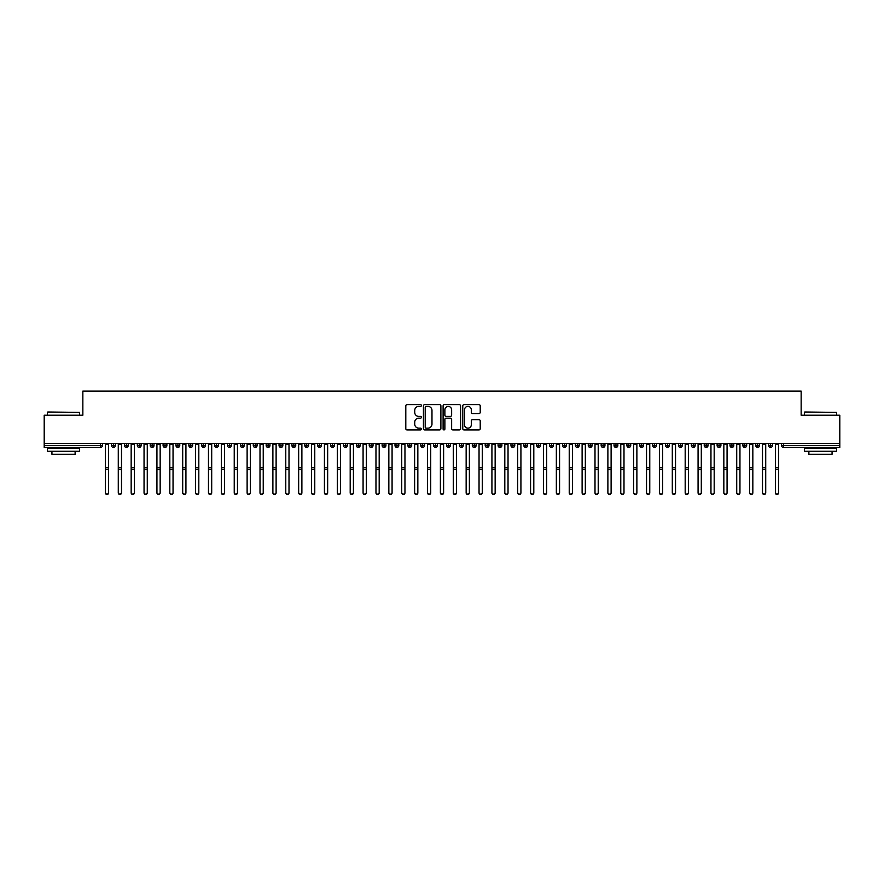 <?xml version="1.0" encoding="UTF-8"?>
<svg xmlns="http://www.w3.org/2000/svg" width="884" height="884" viewBox="0 0 884 884"><rect width="100%" height="100%" fill="white"/><g stroke="black" fill="none" stroke-linecap="round" stroke-linejoin="round"><path stroke-width="1.33" d="M421.381 405.513A0.884 0.884 0 0 0 420.497 404.629L407.06 404.629A1.26 1.26 0 0 0 405.8 405.9L405.8 428.663A1.26 1.26 0 0 0 407.06 429.922L420.497 429.922A0.884 0.884 0 0 0 421.381 429.038A0.884 0.884 0 0 0 420.497 428.154L418.762 428.154A4.044 4.044 0 0 1 414.718 424.11L414.718 422.209A4.044 4.044 0 0 1 418.762 418.165L420.497 418.165A0.884 0.884 0 0 0 421.381 417.281A0.884 0.884 0 0 0 420.497 416.397L418.762 416.397A4.044 4.044 0 0 1 414.718 412.342L414.718 410.452A4.044 4.044 0 0 1 418.762 406.397L420.497 406.397A0.884 0.884 0 0 0 421.381 405.513M478.962 413.546A1.26 1.26 0 0 0 480.222 412.287L480.222 405.9A1.26 1.26 0 0 0 478.962 404.629L464.034 404.629A1.26 1.26 0 0 0 462.774 405.9L462.774 428.663A1.26 1.26 0 0 0 464.034 429.922L478.962 429.922A1.26 1.26 0 0 0 480.222 428.663L480.222 420.95A1.26 1.26 0 0 0 478.962 419.679L472.575 419.679A1.26 1.26 0 0 0 471.305 420.95L471.305 424.773A3.381 3.381 0 0 1 467.923 428.154A3.381 3.381 0 0 1 464.542 424.773L464.542 409.789A3.381 3.381 0 0 1 467.923 406.397A3.381 3.381 0 0 1 471.305 409.789L471.305 412.287A1.26 1.26 0 0 0 472.575 413.546L478.962 413.546M44.2 443.437L839.8 443.437L839.8 415.215L801.147 415.215L801.147 391.126L82.853 391.126L82.853 415.215L44.2 415.215L44.2 445.492L100.533 445.492L100.533 443.437M440.895 405.9A1.26 1.26 0 0 0 439.624 404.629L424.707 404.629A1.26 1.26 0 0 0 423.436 405.9L423.436 428.663A1.26 1.26 0 0 0 424.707 429.922L439.624 429.922A1.26 1.26 0 0 0 440.895 428.663L440.895 405.9M444.376 404.629L459.293 404.629A1.26 1.26 0 0 1 460.564 405.9L460.564 428.663A1.26 1.26 0 0 1 459.293 429.922L452.906 429.922A1.26 1.26 0 0 1 451.647 428.663L451.647 419.425A1.26 1.26 0 0 0 450.376 418.165L446.144 418.165A1.26 1.26 0 0 0 444.873 419.425L444.873 429.038A0.884 0.884 0 0 1 443.989 429.922A0.884 0.884 0 0 1 443.105 429.038L443.105 405.9A1.26 1.26 0 0 1 444.376 404.629M102.467 445.492L100.533 445.492L100.533 447.426A1.934 1.934 0 0 0 102.467 445.492L102.467 443.437L102.467 445.492A1.934 1.934 0 0 1 100.533 447.426L44.2 447.426L44.2 445.492M839.8 443.437L839.8 447.426L783.467 447.426A1.934 1.934 0 0 1 781.533 445.492L781.533 443.437M113.484 443.437L113.484 447.426A1.934 1.934 0 0 1 111.55 445.492L111.55 443.437M115.351 443.437L115.351 445.492A1.934 1.934 0 0 1 113.484 447.426A1.934 1.934 0 0 0 115.351 445.492L111.55 445.492A1.934 1.934 0 0 0 113.484 447.426M126.368 443.437L126.368 447.426A1.934 1.934 0 0 1 124.434 445.492L124.434 443.437L124.434 445.492A1.934 1.934 0 0 0 126.368 447.426A1.934 1.934 0 0 0 128.235 445.492L128.235 443.437M139.252 443.437L139.252 447.426A1.934 1.934 0 0 1 137.318 445.492L137.318 443.437L137.318 445.492A1.934 1.934 0 0 0 139.252 447.426A1.934 1.934 0 0 0 141.12 445.492L141.12 443.437M152.136 443.437L152.136 447.426A1.934 1.934 0 0 1 150.203 445.492L150.203 443.437L150.203 445.492A1.934 1.934 0 0 0 152.136 447.426A1.934 1.934 0 0 0 154.004 445.492L154.004 443.437M165.021 443.437L165.021 447.426A1.934 1.934 0 0 1 163.087 445.492L163.087 443.437L163.087 445.492A1.934 1.934 0 0 0 165.021 447.426A1.934 1.934 0 0 0 166.888 445.492L166.888 443.437M177.905 443.437L177.905 447.426A1.934 1.934 0 0 1 175.971 445.492L175.971 443.437L175.971 445.492A1.934 1.934 0 0 0 177.905 447.426A1.934 1.934 0 0 0 179.772 445.492L179.772 443.437M190.789 443.437L190.789 447.426A1.934 1.934 0 0 1 188.856 445.492L188.856 443.437L188.856 445.492A1.934 1.934 0 0 0 190.789 447.426A1.934 1.934 0 0 0 192.657 445.492L192.657 443.437M203.674 443.437L203.674 447.426A1.934 1.934 0 0 1 201.74 445.492L201.74 443.437L201.74 445.492A1.934 1.934 0 0 0 203.674 447.426A1.934 1.934 0 0 0 205.541 445.492L205.541 443.437M216.558 443.437L216.558 447.426A1.934 1.934 0 0 1 214.624 445.492L214.624 443.437L214.624 445.492A1.934 1.934 0 0 0 216.558 447.426A1.934 1.934 0 0 0 218.425 445.492L218.425 443.437M229.442 443.437L229.442 447.426A1.934 1.934 0 0 1 227.508 445.492L227.508 443.437L227.508 445.492A1.934 1.934 0 0 0 229.442 447.426A1.934 1.934 0 0 0 231.31 445.492L231.31 443.437M242.327 443.437L242.327 447.426A1.934 1.934 0 0 1 240.393 445.492L240.393 443.437L240.393 445.492A1.934 1.934 0 0 0 242.327 447.426A1.934 1.934 0 0 0 244.194 445.492L244.194 443.437M255.211 443.437L255.211 447.426A1.934 1.934 0 0 1 253.277 445.492L253.277 443.437L253.277 445.492A1.934 1.934 0 0 0 255.211 447.426A1.934 1.934 0 0 0 257.078 445.492L257.078 443.437M268.095 443.437L268.095 447.426A1.934 1.934 0 0 1 266.161 445.492A1.934 1.934 0 0 0 268.095 447.426A1.934 1.934 0 0 1 266.161 445.492L266.161 443.437M269.963 443.437L269.963 445.492A1.934 1.934 0 0 1 268.095 447.426A1.934 1.934 0 0 0 269.963 445.492L266.161 445.492M280.979 447.426A1.934 1.934 0 0 1 279.046 445.492L279.046 443.437L279.046 445.492A1.934 1.934 0 0 0 280.979 447.426A1.934 1.934 0 0 0 282.847 445.492L282.847 443.437L282.847 445.492A1.934 1.934 0 0 1 280.979 447.426L280.979 445.492L282.847 445.492M293.864 443.437L293.864 447.426A1.934 1.934 0 0 1 291.93 445.492L291.93 443.437L291.93 445.492A1.934 1.934 0 0 0 293.864 447.426A1.934 1.934 0 0 0 295.731 445.492L295.731 443.437M306.748 443.437L306.748 447.426A1.934 1.934 0 0 1 304.814 445.492L304.814 443.437L304.814 445.492A1.934 1.934 0 0 0 306.748 447.426A1.934 1.934 0 0 0 308.615 445.492L308.615 443.437M319.632 443.437L319.632 445.492L317.699 445.492L317.699 443.437L317.699 445.492A1.934 1.934 0 0 0 319.632 447.426A1.934 1.934 0 0 0 321.5 445.492L321.5 443.437L321.5 445.492A1.934 1.934 0 0 1 319.632 447.426A1.934 1.934 0 0 1 317.699 445.492A1.934 1.934 0 0 0 319.632 447.426L319.632 445.492L321.5 445.492M332.517 443.437L332.517 447.426A1.934 1.934 0 0 1 330.583 445.492L330.583 443.437L330.583 445.492A1.934 1.934 0 0 0 332.517 447.426A1.934 1.934 0 0 0 334.384 445.492L334.384 443.437M345.401 443.437L345.401 447.426A1.934 1.934 0 0 1 343.467 445.492L343.467 443.437L343.467 445.492A1.934 1.934 0 0 0 345.401 447.426A1.934 1.934 0 0 0 347.268 445.492L347.268 443.437M358.285 443.437L358.285 447.426A1.934 1.934 0 0 1 356.351 445.492L356.351 443.437L356.351 445.492A1.934 1.934 0 0 0 358.285 447.426A1.934 1.934 0 0 0 360.153 445.492L360.153 443.437M371.169 443.437L371.169 447.426A1.934 1.934 0 0 1 369.236 445.492L369.236 443.437M373.037 443.437L373.037 445.492A1.934 1.934 0 0 1 371.169 447.426A1.934 1.934 0 0 0 373.037 445.492L369.236 445.492A1.934 1.934 0 0 0 371.169 447.426M384.054 443.437L384.054 447.426A1.934 1.934 0 0 1 382.12 445.492L382.12 443.437L382.12 445.492A1.934 1.934 0 0 0 384.054 447.426A1.934 1.934 0 0 0 385.921 445.492L385.921 443.437M396.938 443.437L396.938 447.426A1.934 1.934 0 0 1 395.004 445.492L395.004 443.437M398.806 443.437L398.806 445.492A1.934 1.934 0 0 1 396.938 447.426A1.934 1.934 0 0 0 398.806 445.492L395.004 445.492A1.934 1.934 0 0 0 396.938 447.426M409.822 443.437L409.822 447.426A1.934 1.934 0 0 1 407.889 445.492L407.889 443.437M411.69 443.437L411.69 445.492A1.934 1.934 0 0 1 409.822 447.426A1.934 1.934 0 0 0 411.69 445.492L407.889 445.492A1.934 1.934 0 0 0 409.822 447.426M422.707 443.437L422.707 447.426A1.934 1.934 0 0 1 420.773 445.492A1.934 1.934 0 0 0 422.707 447.426A1.934 1.934 0 0 1 420.773 445.492L420.773 443.437M424.574 443.437L424.574 445.492L424.574 443.437M435.591 443.437L435.591 447.426A1.934 1.934 0 0 1 433.657 445.492L433.657 443.437M437.458 443.437L437.458 445.492A1.934 1.934 0 0 1 435.591 447.426A1.934 1.934 0 0 0 437.458 445.492L433.657 445.492A1.934 1.934 0 0 0 435.591 447.426M448.475 443.437L448.475 447.426A1.934 1.934 0 0 1 446.542 445.492L446.542 443.437M450.343 443.437L450.343 445.492A1.934 1.934 0 0 1 448.475 447.426A1.934 1.934 0 0 0 450.343 445.492L446.542 445.492A1.934 1.934 0 0 0 448.475 447.426M461.36 443.437L461.36 447.426A1.934 1.934 0 0 1 459.426 445.492L459.426 443.437M463.227 443.437L463.227 445.492A1.934 1.934 0 0 1 461.36 447.426A1.934 1.934 0 0 0 463.227 445.492L459.426 445.492A1.934 1.934 0 0 0 461.36 447.426M474.244 443.437L474.244 447.426A1.934 1.934 0 0 1 472.31 445.492L472.31 443.437M476.111 443.437L476.111 445.492A1.934 1.934 0 0 1 474.244 447.426A1.934 1.934 0 0 0 476.111 445.492L472.31 445.492A1.934 1.934 0 0 0 474.244 447.426M487.128 443.437L487.128 447.426A1.934 1.934 0 0 1 485.194 445.492L485.194 443.437M488.996 443.437L488.996 445.492L488.996 443.437M500.012 443.437L500.012 447.426A1.934 1.934 0 0 1 498.079 445.492L498.079 443.437M501.88 443.437L501.88 445.492A1.934 1.934 0 0 1 500.012 447.426A1.934 1.934 0 0 0 501.88 445.492L498.079 445.492A1.934 1.934 0 0 0 500.012 447.426M512.897 443.437L512.897 447.426A1.934 1.934 0 0 1 510.963 445.492L510.963 443.437L510.963 445.492A1.934 1.934 0 0 0 512.897 447.426A1.934 1.934 0 0 0 514.764 445.492L514.764 443.437M525.781 443.437L525.781 447.426A1.934 1.934 0 0 1 523.847 445.492L523.847 443.437M527.649 443.437L527.649 445.492L527.649 443.437M538.665 443.437L538.665 447.426A1.934 1.934 0 0 1 536.732 445.492A1.934 1.934 0 0 0 538.665 447.426A1.934 1.934 0 0 1 536.732 445.492L536.732 443.437M540.533 443.437L540.533 445.492L540.533 443.437M551.55 443.437L551.55 447.426A1.934 1.934 0 0 1 549.616 445.492L549.616 443.437L549.616 445.492A1.934 1.934 0 0 0 551.55 447.426A1.934 1.934 0 0 0 553.417 445.492L553.417 443.437M564.434 443.437L564.434 447.426A1.934 1.934 0 0 1 562.5 445.492A1.934 1.934 0 0 0 564.434 447.426A1.934 1.934 0 0 1 562.5 445.492L562.5 443.437M566.301 443.437L566.301 445.492A1.934 1.934 0 0 1 564.434 447.426A1.934 1.934 0 0 0 566.301 445.492L562.5 445.492M577.318 443.437L577.318 447.426A1.934 1.934 0 0 1 575.385 445.492L575.385 443.437L575.385 445.492A1.934 1.934 0 0 0 577.318 447.426A1.934 1.934 0 0 0 579.186 445.492L579.186 443.437M590.203 443.437L590.203 447.426A1.934 1.934 0 0 1 588.269 445.492L588.269 443.437M592.07 443.437L592.07 445.492L592.07 443.437M603.087 443.437L603.087 447.426A1.934 1.934 0 0 1 601.153 445.492A1.934 1.934 0 0 0 603.087 447.426A1.934 1.934 0 0 1 601.153 445.492L601.153 443.437M604.954 443.437L604.954 445.492L604.954 443.437M615.971 443.437L615.971 447.426A1.934 1.934 0 0 1 614.037 445.492L614.037 443.437M617.839 443.437L617.839 445.492L617.839 443.437M628.856 443.437L628.856 447.426A1.934 1.934 0 0 1 626.922 445.492L626.922 443.437M630.723 443.437L630.723 445.492A1.934 1.934 0 0 1 628.856 447.426A1.934 1.934 0 0 0 630.723 445.492L626.922 445.492A1.934 1.934 0 0 0 628.856 447.426M641.74 443.437L641.74 447.426A1.934 1.934 0 0 1 639.806 445.492A1.934 1.934 0 0 0 641.74 447.426A1.934 1.934 0 0 1 639.806 445.492L639.806 443.437M643.607 443.437L643.607 445.492A1.934 1.934 0 0 1 641.74 447.426A1.934 1.934 0 0 0 643.607 445.492L639.806 445.492M654.624 443.437L654.624 447.426A1.934 1.934 0 0 1 652.69 445.492A1.934 1.934 0 0 0 654.624 447.426A1.934 1.934 0 0 1 652.69 445.492L652.69 443.437M656.492 443.437L656.492 445.492L656.492 443.437M667.508 443.437L667.508 447.426A1.934 1.934 0 0 1 665.575 445.492L665.575 443.437L665.575 445.492A1.934 1.934 0 0 0 667.508 447.426A1.934 1.934 0 0 0 669.376 445.492L669.376 443.437M680.393 443.437L680.393 447.426A1.934 1.934 0 0 1 678.459 445.492A1.934 1.934 0 0 0 680.393 447.426A1.934 1.934 0 0 1 678.459 445.492L678.459 443.437M682.26 443.437L682.26 445.492A1.934 1.934 0 0 1 680.393 447.426A1.934 1.934 0 0 0 682.26 445.492L678.459 445.492M693.277 443.437L693.277 447.426A1.934 1.934 0 0 1 691.343 445.492A1.934 1.934 0 0 0 693.277 447.426A1.934 1.934 0 0 1 691.343 445.492L691.343 443.437M695.144 443.437L695.144 445.492L695.144 443.437M706.161 443.437L706.161 447.426A1.934 1.934 0 0 1 704.228 445.492L704.228 443.437M708.029 443.437L708.029 445.492L708.029 443.437M719.046 443.437L719.046 447.426A1.934 1.934 0 0 1 717.112 445.492A1.934 1.934 0 0 0 719.046 447.426A1.934 1.934 0 0 1 717.112 445.492L717.112 443.437M720.913 443.437L720.913 445.492L720.913 443.437M731.93 443.437L731.93 447.426A1.934 1.934 0 0 1 729.996 445.492A1.934 1.934 0 0 0 731.93 447.426A1.934 1.934 0 0 1 729.996 445.492L729.996 443.437M733.797 443.437L733.797 445.492L733.797 443.437M744.814 443.437L744.814 447.426A1.934 1.934 0 0 1 742.88 445.492A1.934 1.934 0 0 0 744.814 447.426A1.934 1.934 0 0 1 742.88 445.492L742.88 443.437M746.682 443.437L746.682 445.492A1.934 1.934 0 0 1 744.814 447.426A1.934 1.934 0 0 0 746.682 445.492L742.88 445.492M757.699 443.437L757.699 447.426A1.934 1.934 0 0 1 755.765 445.492L755.765 443.437M759.566 443.437L759.566 445.492L759.566 443.437M770.583 443.437L770.583 447.426A1.934 1.934 0 0 1 768.649 445.492A1.934 1.934 0 0 0 770.583 447.426A1.934 1.934 0 0 1 768.649 445.492L768.649 443.437M772.45 443.437L772.45 445.492L772.45 443.437M280.979 443.437L280.979 445.492L279.046 445.492M422.707 447.426A1.934 1.934 0 0 0 424.574 445.492A1.934 1.934 0 0 1 422.707 447.426M487.128 447.426A1.934 1.934 0 0 0 488.996 445.492A1.934 1.934 0 0 1 487.128 447.426A1.934 1.934 0 0 1 485.194 445.492L488.996 445.492M525.781 447.426A1.934 1.934 0 0 0 527.649 445.492A1.934 1.934 0 0 1 525.781 447.426A1.934 1.934 0 0 1 523.847 445.492L527.649 445.492M538.665 447.426A1.934 1.934 0 0 0 540.533 445.492A1.934 1.934 0 0 1 538.665 447.426M590.203 447.426A1.934 1.934 0 0 0 592.07 445.492A1.934 1.934 0 0 1 590.203 447.426A1.934 1.934 0 0 1 588.269 445.492L592.07 445.492M603.087 447.426A1.934 1.934 0 0 0 604.954 445.492A1.934 1.934 0 0 1 603.087 447.426M615.971 447.426A1.934 1.934 0 0 0 617.839 445.492A1.934 1.934 0 0 1 615.971 447.426A1.934 1.934 0 0 1 614.037 445.492L617.839 445.492M654.624 447.426A1.934 1.934 0 0 0 656.492 445.492A1.934 1.934 0 0 1 654.624 447.426M693.277 447.426A1.934 1.934 0 0 0 695.144 445.492A1.934 1.934 0 0 1 693.277 447.426M706.161 447.426A1.934 1.934 0 0 0 708.029 445.492A1.934 1.934 0 0 1 706.161 447.426A1.934 1.934 0 0 1 704.228 445.492L708.029 445.492M719.046 447.426A1.934 1.934 0 0 0 720.913 445.492A1.934 1.934 0 0 1 719.046 447.426M731.93 447.426A1.934 1.934 0 0 0 733.797 445.492A1.934 1.934 0 0 1 731.93 447.426M757.699 447.426A1.934 1.934 0 0 0 759.566 445.492A1.934 1.934 0 0 1 757.699 447.426A1.934 1.934 0 0 1 755.765 445.492L759.566 445.492M783.467 447.426A1.934 1.934 0 0 1 781.533 445.492A1.934 1.934 0 0 0 783.467 447.426L783.467 445.492L839.8 445.492M770.583 447.426A1.934 1.934 0 0 0 772.45 445.492A1.934 1.934 0 0 1 770.583 447.426M426.099 406.397A0.884 0.884 0 0 0 425.215 407.292L425.215 427.27A0.884 0.884 0 0 0 426.099 428.154L427.933 428.154A4.044 4.044 0 0 0 431.978 424.11L431.978 410.452A4.044 4.044 0 0 0 427.933 406.397L426.099 406.397M451.647 409.844A3.381 3.381 0 0 0 448.265 406.463A3.381 3.381 0 0 0 444.873 409.844L444.873 415.126A1.26 1.26 0 0 0 446.144 416.397L450.376 416.397A1.26 1.26 0 0 0 451.647 415.126L451.647 409.844M108.621 492.874A1.613 1.58 180 0 1 107.008 494.454A1.613 1.58 180 0 1 105.395 492.874L105.395 492.532A1.613 1.58 -0 0 0 107.008 494.112A1.613 1.58 -0 0 0 108.621 492.532L108.621 470.001M105.395 443.437L105.395 492.532M108.621 443.437L108.621 492.532M121.506 492.874A1.613 1.58 180 0 1 119.892 494.454A1.613 1.58 180 0 1 118.279 492.874L118.279 492.532A1.613 1.58 -0 0 0 119.892 494.112A1.613 1.58 -0 0 0 121.506 492.532L121.506 470.001M134.39 492.874A1.613 1.58 180 0 1 132.777 494.454A1.613 1.58 180 0 1 131.163 492.874L131.163 492.532A1.613 1.58 -0 0 0 132.777 494.112A1.613 1.58 -0 0 0 134.39 492.532L134.39 470.001M147.274 492.874A1.613 1.58 180 0 1 145.661 494.454A1.613 1.58 180 0 1 144.048 492.874L144.048 492.532A1.613 1.58 -0 0 0 145.661 494.112A1.613 1.58 -0 0 0 147.274 492.532L147.274 470.001M160.159 492.874A1.613 1.58 180 0 1 158.545 494.454A1.613 1.58 180 0 1 156.932 492.874L156.932 492.532A1.613 1.58 -0 0 0 158.545 494.112A1.613 1.58 -0 0 0 160.159 492.532L160.159 470.001M118.279 443.437L118.279 492.532M121.506 443.437L121.506 492.532M131.163 443.437L131.163 492.532M134.39 443.437L134.39 492.532M144.048 443.437L144.048 492.532M147.274 443.437L147.274 492.532M156.932 443.437L156.932 492.532M160.159 443.437L160.159 492.532M47.802 411.999L79.626 412.386L47.802 411.999M63.526 451.293L47.416 451.293L47.416 448.066L79.626 448.066L79.626 451.293L63.526 451.293M75.118 451.293L75.118 454.254L51.935 454.254L51.935 451.293M804.76 411.999L836.584 412.386L804.76 411.999M820.474 451.293L804.374 451.293L804.374 448.066L836.584 448.066L836.584 451.293L820.474 451.293M832.065 451.293L832.065 454.254L808.882 454.254L808.882 451.293M173.043 492.874A1.613 1.58 180 0 1 171.43 494.454A1.613 1.58 180 0 1 169.816 492.874L169.816 492.532A1.613 1.58 -0 0 0 171.43 494.112A1.613 1.58 -0 0 0 173.043 492.532L173.043 470.001M169.816 443.437L169.816 492.532M173.043 443.437L173.043 492.532M185.927 492.874A1.613 1.58 180 0 1 184.314 494.454A1.613 1.58 180 0 1 182.701 492.874L182.701 492.532A1.613 1.58 -0 0 0 184.314 494.112A1.613 1.58 -0 0 0 185.927 492.532L185.927 470.001M198.812 492.874A1.613 1.58 180 0 1 197.198 494.454A1.613 1.58 180 0 1 195.585 492.874L195.585 492.532A1.613 1.58 -0 0 0 197.198 494.112A1.613 1.58 -0 0 0 198.812 492.532L198.812 470.001M211.696 492.874A1.613 1.58 180 0 1 210.083 494.454A1.613 1.58 180 0 1 208.469 492.874L208.469 492.532A1.613 1.58 -0 0 0 210.083 494.112A1.613 1.58 -0 0 0 211.696 492.532L211.696 470.001M224.58 492.874A1.613 1.58 180 0 1 222.967 494.454A1.613 1.58 180 0 1 221.354 492.874L221.354 492.532A1.613 1.58 -0 0 0 222.967 494.112A1.613 1.58 -0 0 0 224.58 492.532L224.58 470.001M182.701 443.437L182.701 492.532M185.927 443.437L185.927 492.532M195.585 492.874L195.585 443.437M198.812 443.437L198.812 492.532M208.469 443.437L208.469 492.532M211.696 443.437L211.696 492.532M221.354 492.874L221.354 443.437M224.58 443.437L224.58 492.532M237.465 492.874A1.613 1.58 180 0 1 235.851 494.454A1.613 1.58 180 0 1 234.238 492.874L234.238 492.532A1.613 1.58 -0 0 0 235.851 494.112A1.613 1.58 -0 0 0 237.465 492.532L237.465 470.001M250.349 492.874A1.613 1.58 180 0 1 248.736 494.454A1.613 1.58 180 0 1 247.122 492.874L247.122 492.532A1.613 1.58 -0 0 0 248.736 494.112A1.613 1.58 -0 0 0 250.349 492.532L250.349 470.001M263.233 492.874A1.613 1.58 180 0 1 261.62 494.454A1.613 1.58 180 0 1 260.007 492.874L260.007 492.532A1.613 1.58 -0 0 0 261.62 494.112A1.613 1.58 -0 0 0 263.233 492.532L263.233 470.001M276.117 492.874A1.613 1.58 180 0 1 274.504 494.454A1.613 1.58 180 0 1 272.891 492.874L272.891 492.532A1.613 1.58 -0 0 0 274.504 494.112A1.613 1.58 -0 0 0 276.117 492.532L276.117 470.001M289.002 492.874A1.613 1.58 180 0 1 287.388 494.454A1.613 1.58 180 0 1 285.775 492.874L285.775 492.532A1.613 1.58 -0 0 0 287.388 494.112A1.613 1.58 -0 0 0 289.002 492.532L289.002 470.001M234.238 443.437L234.238 492.532M237.465 443.437L237.465 492.532M247.122 443.437L247.122 492.532M250.349 443.437L250.349 492.532M260.007 443.437L260.007 492.532M263.233 443.437L263.233 492.532M272.891 443.437L272.891 492.532M276.117 443.437L276.117 492.532M285.775 492.874L285.775 443.437M289.002 443.437L289.002 492.532M301.886 492.874A1.613 1.58 180 0 1 300.273 494.454A1.613 1.58 180 0 1 298.659 492.874L298.659 492.532A1.613 1.58 -0 0 0 300.273 494.112A1.613 1.58 -0 0 0 301.886 492.532L301.886 470.001M298.659 443.437L298.659 492.532M301.886 443.437L301.886 492.532M314.77 492.874A1.613 1.58 180 0 1 313.157 494.454A1.613 1.58 180 0 1 311.544 492.874L311.544 492.532A1.613 1.58 -0 0 0 313.157 494.112A1.613 1.58 -0 0 0 314.77 492.532L314.77 470.001M311.544 492.874L311.544 443.437M314.77 443.437L314.77 492.532M327.655 492.874A1.613 1.58 180 0 1 326.041 494.454A1.613 1.58 180 0 1 324.428 492.874L324.428 492.532A1.613 1.58 -0 0 0 326.041 494.112A1.613 1.58 -0 0 0 327.655 492.532L327.655 470.001M324.428 443.437L324.428 492.532M327.655 443.437L327.655 492.532M340.539 492.874A1.613 1.58 180 0 1 338.926 494.454A1.613 1.58 180 0 1 337.312 492.874L337.312 492.532A1.613 1.58 -0 0 0 338.926 494.112A1.613 1.58 -0 0 0 340.539 492.532L340.539 470.001M337.312 492.874L337.312 443.437M340.539 443.437L340.539 492.532M353.423 492.874A1.613 1.58 180 0 1 351.81 494.454A1.613 1.58 180 0 1 350.197 492.874L350.197 492.532A1.613 1.58 -0 0 0 351.81 494.112A1.613 1.58 -0 0 0 353.423 492.532L353.423 470.001M350.197 443.437L350.197 492.532M353.423 443.437L353.423 492.532M366.308 492.874A1.613 1.58 180 0 1 364.694 494.454A1.613 1.58 180 0 1 363.081 492.874L363.081 492.532A1.613 1.58 -0 0 0 364.694 494.112A1.613 1.58 -0 0 0 366.308 492.532L366.308 470.001M363.081 443.437L363.081 492.532M366.308 443.437L366.308 492.532M379.192 492.874A1.613 1.58 180 0 1 377.578 494.454A1.613 1.58 180 0 1 375.965 492.874L375.965 492.532A1.613 1.58 -0 0 0 377.578 494.112A1.613 1.58 -0 0 0 379.192 492.532L379.192 470.001M375.965 492.874L375.965 443.437M379.192 443.437L379.192 492.532M392.076 492.874A1.613 1.58 180 0 1 390.463 494.454A1.613 1.58 180 0 1 388.849 492.874L388.849 492.532A1.613 1.58 -0 0 0 390.463 494.112A1.613 1.58 -0 0 0 392.076 492.532L392.076 470.001M388.849 492.874L388.849 443.437M392.076 443.437L392.076 492.532M404.96 492.874A1.613 1.58 180 0 1 403.347 494.454A1.613 1.58 180 0 1 401.734 492.874L401.734 492.532A1.613 1.58 -0 0 0 403.347 494.112A1.613 1.58 -0 0 0 404.96 492.532L404.96 470.001M401.734 492.874L401.734 443.437M404.96 443.437L404.96 492.532M417.845 492.874A1.613 1.58 180 0 1 416.231 494.454A1.613 1.58 180 0 1 414.618 492.874L414.618 492.532A1.613 1.58 -0 0 0 416.231 494.112A1.613 1.58 -0 0 0 417.845 492.532L417.845 470.001M414.618 443.437L414.618 492.532M417.845 443.437L417.845 492.532M430.729 492.874A1.613 1.58 180 0 1 429.116 494.454A1.613 1.58 180 0 1 427.502 492.874L427.502 492.532A1.613 1.58 -0 0 0 429.116 494.112A1.613 1.58 -0 0 0 430.729 492.532L430.729 470.001M427.502 492.874L427.502 443.437M430.729 443.437L430.729 492.532M443.613 492.874A1.613 1.58 180 0 1 442 494.454A1.613 1.58 180 0 1 440.387 492.874L440.387 492.532A1.613 1.58 -0 0 0 442 494.112A1.613 1.58 -0 0 0 443.613 492.532L443.613 470.001M440.387 492.874L440.387 443.437M443.613 443.437L443.613 492.532M456.498 492.874A1.613 1.58 180 0 1 454.884 494.454A1.613 1.58 180 0 1 453.271 492.874L453.271 492.532A1.613 1.58 -0 0 0 454.884 494.112A1.613 1.58 -0 0 0 456.498 492.532L456.498 470.001M453.271 492.874L453.271 443.437M456.498 443.437L456.498 492.532M469.382 492.874A1.613 1.58 180 0 1 467.769 494.454A1.613 1.58 180 0 1 466.155 492.874L466.155 492.532A1.613 1.58 -0 0 0 467.769 494.112A1.613 1.58 -0 0 0 469.382 492.532L469.382 470.001M466.155 492.874L466.155 443.437M469.382 443.437L469.382 492.532M482.266 492.874A1.613 1.58 180 0 1 480.653 494.454A1.613 1.58 180 0 1 479.04 492.874L479.04 492.532A1.613 1.58 -0 0 0 480.653 494.112A1.613 1.58 -0 0 0 482.266 492.532L482.266 470.001M479.04 492.874L479.04 443.437M482.266 443.437L482.266 492.532M495.151 492.874A1.613 1.58 180 0 1 493.537 494.454A1.613 1.58 180 0 1 491.924 492.874L491.924 492.532A1.613 1.58 -0 0 0 493.537 494.112A1.613 1.58 -0 0 0 495.151 492.532L495.151 470.001M491.924 492.874L491.924 443.437M495.151 443.437L495.151 492.532M508.035 492.874A1.613 1.58 180 0 1 506.421 494.454A1.613 1.58 180 0 1 504.808 492.874L504.808 492.532A1.613 1.58 -0 0 0 506.421 494.112A1.613 1.58 -0 0 0 508.035 492.532L508.035 470.001M504.808 492.874L504.808 443.437M508.035 443.437L508.035 492.532M520.919 492.874A1.613 1.58 180 0 1 519.306 494.454A1.613 1.58 180 0 1 517.692 492.874L517.692 492.532A1.613 1.58 -0 0 0 519.306 494.112A1.613 1.58 -0 0 0 520.919 492.532L520.919 470.001M517.692 492.874L517.692 443.437M520.919 443.437L520.919 492.532M533.803 492.874A1.613 1.58 180 0 1 532.19 494.454A1.613 1.58 180 0 1 530.577 492.874L530.577 492.532A1.613 1.58 -0 0 0 532.19 494.112A1.613 1.58 -0 0 0 533.803 492.532L533.803 470.001M530.577 443.437L530.577 492.532M533.803 443.437L533.803 492.532M546.688 492.874A1.613 1.58 180 0 1 545.074 494.454A1.613 1.58 180 0 1 543.461 492.874L543.461 492.532A1.613 1.58 -0 0 0 545.074 494.112A1.613 1.58 -0 0 0 546.688 492.532L546.688 470.001M543.461 492.874L543.461 443.437M546.688 443.437L546.688 492.532M559.572 492.874A1.613 1.58 180 0 1 557.959 494.454A1.613 1.58 180 0 1 556.345 492.874L556.345 492.532A1.613 1.58 -0 0 0 557.959 494.112A1.613 1.58 -0 0 0 559.572 492.532L559.572 470.001M556.345 492.874L556.345 443.437M559.572 443.437L559.572 492.532M572.456 492.874A1.613 1.58 180 0 1 570.843 494.454A1.613 1.58 180 0 1 569.23 492.874L569.23 492.532A1.613 1.58 -0 0 0 570.843 494.112A1.613 1.58 -0 0 0 572.456 492.532L572.456 470.001M569.23 492.874L569.23 443.437M572.456 443.437L572.456 492.532M585.341 492.874A1.613 1.58 180 0 1 583.727 494.454A1.613 1.58 180 0 1 582.114 492.874L582.114 492.532A1.613 1.58 -0 0 0 583.727 494.112A1.613 1.58 -0 0 0 585.341 492.532L585.341 470.001M582.114 443.437L582.114 492.532M585.341 443.437L585.341 492.532M598.225 492.874A1.613 1.58 180 0 1 596.612 494.454A1.613 1.58 180 0 1 594.998 492.874L594.998 492.532A1.613 1.58 -0 0 0 596.612 494.112A1.613 1.58 -0 0 0 598.225 492.532L598.225 470.001M594.998 492.874L594.998 443.437M598.225 443.437L598.225 492.532M611.109 492.874A1.613 1.58 180 0 1 609.496 494.454A1.613 1.58 180 0 1 607.883 492.874L607.883 492.532A1.613 1.58 -0 0 0 609.496 494.112A1.613 1.58 -0 0 0 611.109 492.532L611.109 470.001M607.883 492.874L607.883 443.437M611.109 443.437L611.109 492.532M623.994 492.874A1.613 1.58 180 0 1 622.38 494.454A1.613 1.58 180 0 1 620.767 492.874L620.767 492.532A1.613 1.58 -0 0 0 622.38 494.112A1.613 1.58 -0 0 0 623.994 492.532L623.994 470.001M620.767 492.874L620.767 443.437M623.994 443.437L623.994 492.532M636.878 492.874A1.613 1.58 180 0 1 635.264 494.454A1.613 1.58 180 0 1 633.651 492.874L633.651 492.532A1.613 1.58 -0 0 0 635.264 494.112A1.613 1.58 -0 0 0 636.878 492.532L636.878 470.001M633.651 443.437L633.651 492.532M636.878 443.437L636.878 492.532M649.762 492.874A1.613 1.58 180 0 1 648.149 494.454A1.613 1.58 180 0 1 646.536 492.874L646.536 492.532A1.613 1.58 -0 0 0 648.149 494.112A1.613 1.58 -0 0 0 649.762 492.532L649.762 470.001M646.536 492.874L646.536 443.437M649.762 443.437L649.762 492.532M662.646 492.874A1.613 1.58 180 0 1 661.033 494.454A1.613 1.58 180 0 1 659.42 492.874L659.42 492.532A1.613 1.58 -0 0 0 661.033 494.112A1.613 1.58 -0 0 0 662.646 492.532L662.646 470.001M659.42 492.874L659.42 443.437M662.646 443.437L662.646 492.532M675.531 492.874A1.613 1.58 180 0 1 673.917 494.454A1.613 1.58 180 0 1 672.304 492.874L672.304 492.532A1.613 1.58 -0 0 0 673.917 494.112A1.613 1.58 -0 0 0 675.531 492.532L675.531 470.001M672.304 492.874L672.304 443.437M675.531 443.437L675.531 492.532M688.415 492.874A1.613 1.58 180 0 1 686.802 494.454A1.613 1.58 180 0 1 685.188 492.874L685.188 492.532A1.613 1.58 -0 0 0 686.802 494.112A1.613 1.58 -0 0 0 688.415 492.532L688.415 470.001M685.188 492.874L685.188 443.437M688.415 443.437L688.415 492.532M701.299 492.874A1.613 1.58 180 0 1 699.686 494.454A1.613 1.58 180 0 1 698.073 492.874L698.073 492.532A1.613 1.58 -0 0 0 699.686 494.112A1.613 1.58 -0 0 0 701.299 492.532L701.299 470.001M698.073 492.874L698.073 443.437M701.299 443.437L701.299 492.532M714.184 492.874A1.613 1.58 180 0 1 712.57 494.454A1.613 1.58 180 0 1 710.957 492.874L710.957 492.532A1.613 1.58 -0 0 0 712.57 494.112A1.613 1.58 -0 0 0 714.184 492.532L714.184 470.001M710.957 443.437L710.957 492.532M714.184 443.437L714.184 492.532M727.068 492.874A1.613 1.58 180 0 1 725.455 494.454A1.613 1.58 180 0 1 723.841 492.874L723.841 492.532A1.613 1.58 -0 0 0 725.455 494.112A1.613 1.58 -0 0 0 727.068 492.532L727.068 470.001M723.841 443.437L723.841 492.532M727.068 443.437L727.068 492.532M739.952 492.874A1.613 1.58 180 0 1 738.339 494.454A1.613 1.58 180 0 1 736.726 492.874L736.726 492.532A1.613 1.58 -0 0 0 738.339 494.112A1.613 1.58 -0 0 0 739.952 492.532L739.952 470.001M736.726 492.874L736.726 443.437M739.952 443.437L739.952 492.532M752.836 492.874A1.613 1.58 180 0 1 751.223 494.454A1.613 1.58 180 0 1 749.61 492.874L749.61 492.532A1.613 1.58 -0 0 0 751.223 494.112A1.613 1.58 -0 0 0 752.836 492.532L752.836 470.001M749.61 492.874L749.61 443.437M752.836 443.437L752.836 492.532M765.721 492.874A1.613 1.58 180 0 1 764.107 494.454A1.613 1.58 180 0 1 762.494 492.874L762.494 492.532A1.613 1.58 -0 0 0 764.107 494.112A1.613 1.58 -0 0 0 765.721 492.532L765.721 470.001M762.494 492.874L762.494 443.437M765.721 443.437L765.721 492.532M778.605 492.874A1.613 1.58 180 0 1 776.992 494.454A1.613 1.58 180 0 1 775.379 492.874L775.379 492.532A1.613 1.58 -0 0 0 776.992 494.112A1.613 1.58 -0 0 0 778.605 492.532L778.605 470.001M775.379 492.874L775.379 443.437M778.605 443.437L778.605 492.532M783.467 443.437L783.467 445.492L781.533 445.492M124.434 445.492A1.934 1.934 0 0 0 126.368 447.426A1.934 1.934 0 0 0 128.235 445.492L124.434 445.492M137.318 445.492A1.934 1.934 0 0 0 139.252 447.426A1.934 1.934 0 0 0 141.12 445.492L137.318 445.492M150.203 445.492A1.934 1.934 0 0 0 152.136 447.426A1.934 1.934 0 0 0 154.004 445.492L150.203 445.492M163.087 445.492A1.934 1.934 0 0 0 165.021 447.426A1.934 1.934 0 0 0 166.888 445.492L163.087 445.492M175.971 445.492L179.772 445.492A1.934 1.934 0 0 1 177.905 447.426M188.856 445.492A1.934 1.934 0 0 0 190.789 447.426A1.934 1.934 0 0 0 192.657 445.492L188.856 445.492M201.74 445.492L205.541 445.492A1.934 1.934 0 0 1 203.674 447.426M214.624 445.492A1.934 1.934 0 0 0 216.558 447.426A1.934 1.934 0 0 0 218.425 445.492L214.624 445.492M227.508 445.492A1.934 1.934 0 0 0 229.442 447.426A1.934 1.934 0 0 0 231.31 445.492L227.508 445.492M240.393 445.492A1.934 1.934 0 0 0 242.327 447.426A1.934 1.934 0 0 0 244.194 445.492L240.393 445.492M253.277 445.492A1.934 1.934 0 0 0 255.211 447.426A1.934 1.934 0 0 0 257.078 445.492L253.277 445.492M291.93 445.492L295.731 445.492A1.934 1.934 0 0 1 293.864 447.426M304.814 445.492A1.934 1.934 0 0 0 306.748 447.426A1.934 1.934 0 0 0 308.615 445.492L304.814 445.492M330.583 445.492L334.384 445.492A1.934 1.934 0 0 1 332.517 447.426M343.467 445.492A1.934 1.934 0 0 0 345.401 447.426A1.934 1.934 0 0 0 347.268 445.492L343.467 445.492M356.351 445.492L360.153 445.492A1.934 1.934 0 0 1 358.285 447.426M382.12 445.492L385.921 445.492A1.934 1.934 0 0 1 384.054 447.426M420.773 445.492L424.574 445.492M510.963 445.492L514.764 445.492A1.934 1.934 0 0 1 512.897 447.426M536.732 445.492L540.533 445.492M549.616 445.492A1.934 1.934 0 0 0 551.55 447.426A1.934 1.934 0 0 0 553.417 445.492L549.616 445.492M575.385 445.492L579.186 445.492A1.934 1.934 0 0 1 577.318 447.426M601.153 445.492L604.954 445.492M652.69 445.492L656.492 445.492M665.575 445.492A1.934 1.934 0 0 0 667.508 447.426A1.934 1.934 0 0 0 669.376 445.492L665.575 445.492M691.343 445.492L695.144 445.492M717.112 445.492L720.913 445.492M729.996 445.492L733.797 445.492M768.649 445.492L772.45 445.492M108.621 444.177L105.395 444.177M108.621 467.769L105.395 467.769M108.621 469.658L105.395 469.658M121.506 444.177L118.279 444.177M121.506 467.769L118.279 467.769M121.506 469.658L118.279 469.658M134.39 444.177L131.163 444.177M134.39 467.769L131.163 467.769M134.39 469.658L131.163 469.658M147.274 444.177L144.048 444.177M147.274 467.769L144.048 467.769M147.274 469.658L144.048 469.658M160.159 444.177L156.932 444.177M160.159 467.769L156.932 467.769M160.159 469.658L156.932 469.658M173.043 444.177L169.816 444.177M173.043 467.769L169.816 467.769M173.043 469.658L169.816 469.658M185.927 444.177L182.701 444.177M185.927 467.769L182.701 467.769M185.927 469.658L182.701 469.658M198.812 444.177L195.585 444.177M198.812 467.769L195.585 467.769M198.812 469.658L195.585 469.658M211.696 444.177L208.469 444.177M211.696 467.769L208.469 467.769M211.696 469.658L208.469 469.658M224.58 444.177L221.354 444.177M224.58 467.769L221.354 467.769M224.58 469.658L221.354 469.658M237.465 444.177L234.238 444.177M237.465 467.769L234.238 467.769M237.465 469.658L234.238 469.658M250.349 444.177L247.122 444.177M250.349 467.769L247.122 467.769M250.349 469.658L247.122 469.658M263.233 444.177L260.007 444.177M263.233 467.769L260.007 467.769M263.233 469.658L260.007 469.658M276.117 444.177L272.891 444.177M276.117 467.769L272.891 467.769M276.117 469.658L272.891 469.658M289.002 444.177L285.775 444.177M289.002 467.769L285.775 467.769M289.002 469.658L285.775 469.658M301.886 444.177L298.659 444.177M301.886 467.769L298.659 467.769M301.886 469.658L298.659 469.658M314.77 444.177L311.544 444.177M314.77 467.769L311.544 467.769M314.77 469.658L311.544 469.658M327.655 444.177L324.428 444.177M327.655 467.769L324.428 467.769M327.655 469.658L324.428 469.658M340.539 444.177L337.312 444.177M340.539 467.769L337.312 467.769M340.539 469.658L337.312 469.658M353.423 444.177L350.197 444.177M353.423 467.769L350.197 467.769M353.423 469.658L350.197 469.658M366.308 444.177L363.081 444.177M366.308 467.769L363.081 467.769M366.308 469.658L363.081 469.658M379.192 444.177L375.965 444.177M379.192 467.769L375.965 467.769M379.192 469.658L375.965 469.658M392.076 444.177L388.849 444.177M392.076 467.769L388.849 467.769M392.076 469.658L388.849 469.658M404.96 444.177L401.734 444.177M404.96 467.769L401.734 467.769M404.96 469.658L401.734 469.658M417.845 444.177L414.618 444.177M417.845 467.769L414.618 467.769M417.845 469.658L414.618 469.658M430.729 444.177L427.502 444.177M430.729 467.769L427.502 467.769M430.729 469.658L427.502 469.658M443.613 444.177L440.387 444.177M443.613 467.769L440.387 467.769M443.613 469.658L440.387 469.658M456.498 444.177L453.271 444.177M456.498 467.769L453.271 467.769M456.498 469.658L453.271 469.658M469.382 444.177L466.155 444.177M469.382 467.769L466.155 467.769M469.382 469.658L466.155 469.658M482.266 444.177L479.04 444.177M482.266 467.769L479.04 467.769M482.266 469.658L479.04 469.658M495.151 444.177L491.924 444.177M495.151 467.769L491.924 467.769M495.151 469.658L491.924 469.658M508.035 444.177L504.808 444.177M508.035 467.769L504.808 467.769M508.035 469.658L504.808 469.658M520.919 444.177L517.692 444.177M520.919 467.769L517.692 467.769M520.919 469.658L517.692 469.658M533.803 444.177L530.577 444.177M533.803 467.769L530.577 467.769M533.803 469.658L530.577 469.658M546.688 444.177L543.461 444.177M546.688 467.769L543.461 467.769M546.688 469.658L543.461 469.658M559.572 444.177L556.345 444.177M559.572 467.769L556.345 467.769M559.572 469.658L556.345 469.658M572.456 444.177L569.23 444.177M572.456 467.769L569.23 467.769M572.456 469.658L569.23 469.658M585.341 444.177L582.114 444.177M585.341 467.769L582.114 467.769M585.341 469.658L582.114 469.658M598.225 444.177L594.998 444.177M598.225 467.769L594.998 467.769M598.225 469.658L594.998 469.658M611.109 444.177L607.883 444.177M611.109 467.769L607.883 467.769M611.109 469.658L607.883 469.658M623.994 444.177L620.767 444.177M623.994 467.769L620.767 467.769M623.994 469.658L620.767 469.658M636.878 444.177L633.651 444.177M636.878 467.769L633.651 467.769M636.878 469.658L633.651 469.658M649.762 444.177L646.536 444.177M649.762 467.769L646.536 467.769M649.762 469.658L646.536 469.658M662.646 444.177L659.42 444.177M662.646 467.769L659.42 467.769M662.646 469.658L659.42 469.658M675.531 444.177L672.304 444.177M675.531 467.769L672.304 467.769M675.531 469.658L672.304 469.658M688.415 444.177L685.188 444.177M688.415 467.769L685.188 467.769M688.415 469.658L685.188 469.658M701.299 444.177L698.073 444.177M701.299 467.769L698.073 467.769M701.299 469.658L698.073 469.658M714.184 444.177L710.957 444.177M714.184 467.769L710.957 467.769M714.184 469.658L710.957 469.658M727.068 444.177L723.841 444.177M727.068 467.769L723.841 467.769M727.068 469.658L723.841 469.658M739.952 444.177L736.726 444.177M739.952 467.769L736.726 467.769M739.952 469.658L736.726 469.658M752.836 444.177L749.61 444.177M752.836 467.769L749.61 467.769M752.836 469.658L749.61 469.658M765.721 444.177L762.494 444.177M765.721 467.769L762.494 467.769M765.721 469.658L762.494 469.658M778.605 444.177L775.379 444.177M778.605 467.769L775.379 467.769M778.605 469.658L775.379 469.658M47.416 415.215L47.416 412.386M54.764 448.066L54.764 447.426M72.289 448.066L72.289 447.426M79.626 415.215L79.626 412.386M804.374 415.215L804.374 412.386M811.711 448.066L811.711 447.426M829.236 448.066L829.236 447.426M836.584 415.215L836.584 412.386"/></g></svg>
